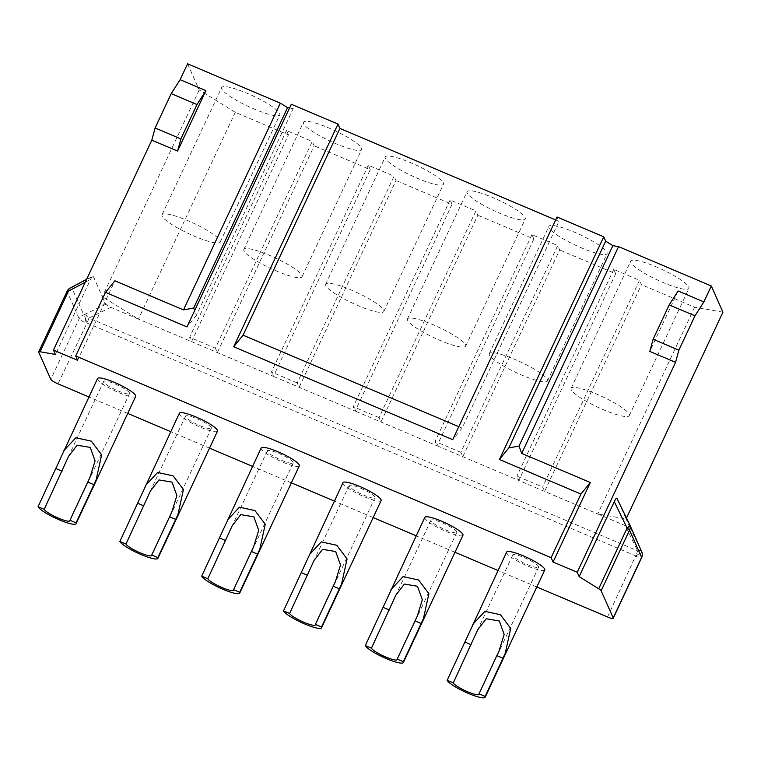 <?xml version="1.0" encoding="UTF-8"?>
<svg xmlns="http://www.w3.org/2000/svg" width="761" height="761" viewBox="0 0 761 761"><rect width="100%" height="100%" fill="white"/><g stroke="black" fill="none" stroke-linecap="round" stroke-linejoin="round"><path stroke-width="0.57" stroke-dasharray="3.81 2.85" d="M555.654 219.948L558.974 221.356L557.033 216.999M289.551 107.976L293.223 108.614L291.292 104.257M235.282 112.333L138.426 319.097L191.572 341.641L288.429 134.887L235.282 112.333L199.192 89.95L187.577 63.791M288.429 134.887L286.488 130.521L312.257 141.46L215.411 348.215L217.342 352.571L314.198 145.817L312.257 141.46M286.488 130.521L189.641 337.285L191.572 341.641L273.389 376.353L370.246 169.598L314.198 145.817M370.246 169.598L368.305 165.232L394.074 176.172L297.228 382.926L299.159 387.282L396.015 180.528L394.074 176.172M297.228 382.926L271.458 371.996L273.389 376.353L355.206 411.064L452.063 204.309L396.015 180.528M452.063 204.309L450.122 199.943L475.891 210.883L379.045 417.637L380.976 422.003L477.832 215.239L475.891 210.883M379.045 417.637L353.275 406.707L355.206 411.064L437.023 445.775L533.88 239.021L477.832 215.239M533.88 239.021L531.939 234.654L557.708 245.594L460.852 452.348L462.793 456.714L559.649 249.95L557.708 245.594M460.852 452.348L435.092 441.418L437.023 445.775L518.84 480.486L615.697 273.732L559.649 249.95M615.697 273.732L613.756 269.365L639.525 280.305L542.669 487.059L544.61 491.425L641.466 284.662L639.525 280.305M722.95 312.162L694.612 307.206L641.466 284.662M221.727 88.894A32.133 5.746 25.1 0 1 221.622 87.563A32.133 5.746 25.1 0 1 250.188 94.64A32.133 5.746 25.1 0 1 279.706 113.494A32.133 5.746 25.1 0 1 279.82 114.825A32.133 5.746 25.1 0 1 251.244 107.758A32.133 5.746 25.1 0 1 221.727 88.894M303.544 123.605A32.133 5.746 25.1 0 1 303.439 122.274A32.133 5.746 25.1 0 1 332.005 129.351A32.133 5.746 25.1 0 1 361.523 148.205A32.133 5.746 25.1 0 1 361.637 149.536A32.133 5.746 25.1 0 1 333.061 142.469A32.133 5.746 25.1 0 1 303.544 123.605M385.361 158.317A32.133 5.746 25.1 0 1 385.256 156.985A32.133 5.746 25.1 0 1 413.822 164.062A32.133 5.746 25.1 0 1 443.34 182.916A32.133 5.746 25.1 0 1 443.454 184.248A32.133 5.746 25.1 0 1 414.878 177.18A32.133 5.746 25.1 0 1 385.361 158.317M467.178 193.028A32.133 5.746 25.1 0 1 467.073 191.705A32.133 5.746 25.1 0 1 495.639 198.773A32.133 5.746 25.1 0 1 525.157 217.627A32.133 5.746 25.1 0 1 525.271 218.959A32.133 5.746 25.1 0 1 496.695 211.891A32.133 5.746 25.1 0 1 467.178 193.028M548.995 227.739A32.133 5.746 25.1 0 1 548.89 226.417A32.133 5.746 25.1 0 1 577.456 233.484A32.133 5.746 25.1 0 1 606.974 252.338A32.133 5.746 25.1 0 1 607.088 253.67A32.133 5.746 25.1 0 1 578.512 246.602A32.133 5.746 25.1 0 1 548.995 227.739M630.812 262.45A32.133 5.746 25.1 0 1 630.707 261.128A32.133 5.746 25.1 0 1 659.273 268.195A32.133 5.746 25.1 0 1 688.791 287.049A32.133 5.746 25.1 0 1 688.905 288.381A32.133 5.746 25.1 0 1 660.329 281.313A32.133 5.746 25.1 0 1 630.812 262.45M458.797 426.712L462.117 428.12L558.974 221.356M77.632 360.324L114.882 280.799M678.108 290.968L649.799 351.411M462.117 428.12L452.728 439.668M293.223 108.614L196.376 315.377L194.626 310.602M196.376 315.377L186.987 326.926M374.954 497.076A14.278 2.549 -154.9 0 0 361.827 488.695A14.278 2.549 -154.9 0 0 349.137 485.556A14.278 2.549 -154.9 0 0 349.185 486.146A14.278 2.549 -154.9 0 0 362.303 494.526A14.278 2.549 -154.9 0 0 375.002 497.675A14.278 2.549 -154.9 0 0 374.954 497.076M456.771 531.787A14.278 2.549 -154.9 0 0 443.644 523.406A14.278 2.549 -154.9 0 0 430.954 520.267A14.278 2.549 -154.9 0 0 431.002 520.857A14.278 2.549 -154.9 0 0 444.12 529.237A14.278 2.549 -154.9 0 0 456.819 532.386A14.278 2.549 -154.9 0 0 456.771 531.787M538.588 566.498A14.278 2.549 -154.9 0 0 525.461 558.117A14.278 2.549 -154.9 0 0 512.771 554.978A14.278 2.549 -154.9 0 0 512.819 555.568A14.278 2.549 -154.9 0 0 525.937 563.949A14.278 2.549 -154.9 0 0 538.636 567.097A14.278 2.549 -154.9 0 0 538.588 566.498M293.137 462.365A14.278 2.549 -154.9 0 0 280.01 453.984A14.278 2.549 -154.9 0 0 267.32 450.845A14.278 2.549 -154.9 0 0 267.368 451.435A14.278 2.549 -154.9 0 0 280.486 459.815A14.278 2.549 -154.9 0 0 293.185 462.964A14.278 2.549 -154.9 0 0 293.137 462.365M211.32 427.653A14.278 2.549 -154.9 0 0 198.193 419.273A14.278 2.549 -154.9 0 0 185.503 416.134A14.278 2.549 -154.9 0 0 185.551 416.724A14.278 2.549 -154.9 0 0 198.669 425.104A14.278 2.549 -154.9 0 0 211.368 428.243A14.278 2.549 -154.9 0 0 211.32 427.653M129.503 392.942A14.278 2.549 -154.9 0 0 116.385 384.562A14.278 2.549 -154.9 0 0 103.686 381.423A14.278 2.549 -154.9 0 0 103.734 382.012A14.278 2.549 -154.9 0 0 116.852 390.393A14.278 2.549 -154.9 0 0 129.551 393.532A14.278 2.549 -154.9 0 0 129.503 392.942M536.809 586.978L497.998 570.512M454.992 552.267L416.181 535.801M373.175 517.556L334.364 501.09M291.358 482.845L252.547 466.379M209.541 448.134L170.73 431.668M127.724 413.423L88.913 396.957M342.992 482.674A21.061 3.767 -154.9 0 0 343.059 483.549A21.061 3.767 -154.9 0 0 362.407 495.915A21.061 3.767 -154.9 0 0 381.137 500.548M424.809 517.385A21.061 3.767 -154.9 0 0 424.876 518.26A21.061 3.767 -154.9 0 0 444.224 530.626A21.061 3.767 -154.9 0 0 462.954 535.259M506.626 552.096A21.061 3.767 -154.9 0 0 506.693 552.971A21.061 3.767 -154.9 0 0 526.041 565.337A21.061 3.767 -154.9 0 0 544.771 569.97M261.175 447.963A21.061 3.767 -154.9 0 0 261.242 448.838A21.061 3.767 -154.9 0 0 280.59 461.204A21.061 3.767 -154.9 0 0 299.32 465.837M179.358 413.252A21.061 3.767 -154.9 0 0 179.425 414.127A21.061 3.767 -154.9 0 0 198.773 426.493A21.061 3.767 -154.9 0 0 217.503 431.126M97.541 378.54A21.061 3.767 -154.9 0 0 97.608 379.416A21.061 3.767 -154.9 0 0 116.956 391.782A21.061 3.767 -154.9 0 0 135.686 396.414M641.694 551.706A7.144 6.878 -24 0 0 641.58 551.468A7.144 1.903 -26.2 0 1 635.949 556.348A7.144 1.275 -154.9 0 0 641.637 557.632M626.493 518.06L626.094 518.916L629.471 526.507C629.651 527.192 628.282 526.916 625.371 525.689L597.756 513.97L626.094 518.916L617.009 498.465M694.612 307.206L597.756 513.97L518.84 480.486L516.909 476.129L542.669 487.059M215.411 348.215L189.641 337.285M138.426 319.097L110.811 307.377L105.712 304.305L102.345 296.714L138.426 319.097M110.811 307.377L88.885 318.031A7.144 3.938 64.1 0 0 84.395 314.654L87.001 323.035A7.144 1.417 113 0 0 88.885 318.031L637.566 550.812A7.144 1.417 -67 0 1 635.692 555.825A7.144 1.903 153.8 0 0 641.323 550.945A7.144 2.102 -25.9 0 0 637.566 550.812L625.371 525.689M629.537 524.329A7.144 6.878 -24 0 0 629.509 524.281L641.58 551.468L629.471 526.507M70.231 287.972A7.144 4.404 -117.9 0 1 71.734 287.648A7.144 6.878 -24 0 0 67.13 291.549L79.201 318.726A7.144 1.275 -154.9 0 0 86.421 323.206L83.815 314.826A7.144 6.878 -24 0 0 79.201 318.726L50.797 379.368M199.192 89.95L102.345 296.714L93.261 276.262L86.621 279.297M105.712 304.305L83.815 314.826L71.734 287.648L93.261 276.262C92.861 275.444 91.948 276.509 90.53 279.439L55.401 354.436M38.725 352.191L67.13 291.549A7.144 1.275 25.1 0 1 67.101 291.254M613.756 269.365L516.909 476.129M531.939 234.654L435.092 441.418M450.122 199.943L353.275 406.707M368.305 165.232L271.458 371.996M162.131 216.134A32.133 5.746 25.1 0 1 162.017 214.802A32.133 5.746 25.1 0 1 190.592 221.87A32.133 5.746 25.1 0 1 220.11 240.733A32.133 5.746 25.1 0 1 220.214 242.065A32.133 5.746 25.1 0 1 191.648 234.997A32.133 5.746 25.1 0 1 162.131 216.134M243.948 250.845A32.133 5.746 25.1 0 1 243.834 249.513A32.133 5.746 25.1 0 1 272.409 256.59A32.133 5.746 25.1 0 1 301.927 275.444A32.133 5.746 25.1 0 1 302.031 276.776A32.133 5.746 25.1 0 1 273.465 269.708A32.133 5.746 25.1 0 1 243.948 250.845M325.765 285.556A32.133 5.746 25.1 0 1 325.651 284.224A32.133 5.746 25.1 0 1 354.226 291.301A32.133 5.746 25.1 0 1 383.744 310.155A32.133 5.746 25.1 0 1 383.848 311.487A32.133 5.746 25.1 0 1 355.282 304.419A32.133 5.746 25.1 0 1 325.765 285.556M407.582 320.267A32.133 5.746 25.1 0 1 407.468 318.935A32.133 5.746 25.1 0 1 436.043 326.012A32.133 5.746 25.1 0 1 465.561 344.866A32.133 5.746 25.1 0 1 465.665 346.198A32.133 5.746 25.1 0 1 437.099 339.13A32.133 5.746 25.1 0 1 407.582 320.267M489.399 354.978A32.133 5.746 25.1 0 1 489.285 353.646A32.133 5.746 25.1 0 1 517.861 360.724A32.133 5.746 25.1 0 1 547.378 379.577A32.133 5.746 25.1 0 1 547.482 380.909A32.133 5.746 25.1 0 1 518.916 373.841A32.133 5.746 25.1 0 1 489.399 354.978M571.216 389.689A32.133 5.746 25.1 0 1 571.102 388.357A32.133 5.746 25.1 0 1 599.678 395.435A32.133 5.746 25.1 0 1 629.195 414.288A32.133 5.746 25.1 0 1 629.299 415.62A32.133 5.746 25.1 0 1 600.733 408.552A32.133 5.746 25.1 0 1 571.216 389.689M607.544 616.981L635.692 555.825L87.001 323.035L58.017 383.848M85.242 282.245L90.53 279.439M349.137 485.556L314.084 560.381M375.002 497.675L315.396 624.905M456.819 532.386L397.213 659.616M430.954 520.267L395.901 595.092M538.636 567.097L479.03 694.327M512.771 554.978L477.718 629.804M293.185 462.964L233.579 590.194M267.32 450.845L232.267 525.67M211.368 428.243L151.762 555.482M185.503 416.134L150.45 490.959M129.551 393.532L69.945 520.771M103.686 381.423L68.633 456.248M162.017 214.802L221.622 87.563M220.214 242.065L279.82 114.825M243.834 249.513L303.439 122.274M302.031 276.776L361.637 149.536M325.651 284.224L385.256 156.985M383.848 311.487L443.454 184.248M407.468 318.935L467.073 191.705M465.665 346.198L525.271 218.959M489.285 353.646L548.89 226.417M547.482 380.909L607.088 253.67M571.102 388.357L630.707 261.128M629.299 415.62L688.905 288.381"/><path stroke-width="1.14" d="M653.109 339.254L669.204 304.885L678.108 290.968L703.877 301.908L711.326 286.003L618.56 246.64L612.89 245.651L605.68 241.18L508.824 447.934L499.435 459.482L580.928 494.051L590.317 482.512L553.066 562.037L577.228 572.282L675.568 362.341L649.799 351.411L653.109 339.254L678.879 350.184L675.568 362.341M289.551 107.976L287.563 107.624L280.343 103.154L183.487 309.908L114.882 280.799L105.494 292.348L186.987 326.926L291.292 104.257L337.998 124.072L339.929 128.428L243.082 335.192L233.694 346.74L452.728 439.668L557.033 216.999L603.739 236.814L605.68 241.18M339.929 128.428L555.654 219.948M88.913 396.957L58.017 383.848A7.144 1.275 -154.9 0 1 50.797 379.368L38.725 352.191A7.144 1.275 -154.9 0 1 38.697 351.896A7.144 1.275 -154.9 0 1 40.067 351.753L55.401 354.436L53.47 350.079L151.81 140.138L155.12 127.972L171.215 93.613L180.119 79.696L187.577 63.791L280.343 103.154M711.326 286.003L722.95 312.162L626.493 518.06M618.56 246.64L521.704 453.404L519.021 446.051L508.824 447.934M612.89 245.651L519.021 446.051M243.082 335.192L458.797 426.712M180.119 79.696L205.889 90.626L177.579 151.068L151.81 140.138M53.47 350.079L77.632 360.324L75.691 355.967L551.126 557.67L580.928 494.051M521.704 453.404L590.317 482.512M337.998 124.072L233.694 346.74M194.626 310.602L193.684 308.024L183.487 309.908M603.739 236.814L499.435 459.482M75.691 355.967L105.494 292.348M551.126 557.67L553.066 562.037M577.228 572.282L579.159 576.638L598.698 588.757A7.144 1.275 -154.9 0 1 601.133 590.793L613.204 617.97A7.144 1.275 -154.9 0 1 613.233 618.274A7.144 1.275 -154.9 0 1 607.544 616.981L536.809 586.978M497.998 570.512L454.992 552.267M416.181 535.801L373.175 517.556M334.364 501.09L291.358 482.845M252.547 466.379L209.541 448.134M170.73 431.668L127.724 413.423M321.542 627.787L381.137 500.548A21.061 3.767 -154.9 0 0 381.071 499.673A21.061 3.767 -154.9 0 0 361.722 487.316A21.061 3.767 -154.9 0 0 342.992 482.674L283.501 610.874A21.061 3.767 -154.9 0 0 302.973 623.221A21.061 3.767 -154.9 0 0 321.542 627.787A21.061 3.767 -154.9 0 0 321.503 626.997L315.387 624.4A14.278 2.549 25.1 0 1 315.396 624.905A14.278 2.549 25.1 0 1 302.859 621.832A14.278 2.549 25.1 0 1 289.618 613.471L283.501 610.874M403.359 662.498L462.954 535.259A21.061 3.767 -154.9 0 0 462.888 534.384A21.061 3.767 -154.9 0 0 443.539 522.027A21.061 3.767 -154.9 0 0 424.809 517.385L365.318 645.585A21.061 3.767 -154.9 0 0 384.79 657.932A21.061 3.767 -154.9 0 0 403.359 662.498A21.061 3.767 -154.9 0 0 403.32 661.709L397.204 659.112A14.278 2.549 25.1 0 1 397.213 659.616A14.278 2.549 25.1 0 1 384.676 656.543A14.278 2.549 25.1 0 1 371.435 648.182L365.318 645.585M485.176 697.209L544.771 569.97A21.061 3.767 -154.9 0 0 544.705 569.095A21.061 3.767 -154.9 0 0 525.356 556.738A21.061 3.767 -154.9 0 0 506.626 552.096L447.135 680.296A21.061 3.767 -154.9 0 0 466.607 692.643A21.061 3.767 -154.9 0 0 485.176 697.209A21.061 3.767 -154.9 0 0 485.138 696.42L479.021 693.823A14.278 2.549 25.1 0 1 479.03 694.327A14.278 2.549 25.1 0 1 466.493 691.264A14.278 2.549 25.1 0 1 453.252 682.893L447.135 680.296M239.725 593.076L299.32 465.837A21.061 3.767 -154.9 0 0 299.254 464.961A21.061 3.767 -154.9 0 0 279.905 452.605A21.061 3.767 -154.9 0 0 261.175 447.963L201.684 576.163A21.061 3.767 -154.9 0 0 221.156 588.51A21.061 3.767 -154.9 0 0 239.725 593.076A21.061 3.767 -154.9 0 0 239.686 592.286L233.57 589.689A14.278 2.549 25.1 0 1 233.579 590.194A14.278 2.549 25.1 0 1 221.042 587.121A14.278 2.549 25.1 0 1 207.801 578.76L201.684 576.163M157.907 558.365L217.503 431.126A21.061 3.767 -154.9 0 0 217.437 430.25A21.061 3.767 -154.9 0 0 198.088 417.894A21.061 3.767 -154.9 0 0 179.358 413.252L119.867 541.452A21.061 3.767 -154.9 0 0 139.339 553.799A21.061 3.767 -154.9 0 0 157.907 558.365A21.061 3.767 -154.9 0 0 157.869 557.575L151.753 554.978A14.278 2.549 25.1 0 1 151.762 555.482A14.278 2.549 25.1 0 1 139.225 552.41A14.278 2.549 25.1 0 1 125.984 544.048L119.867 541.452M76.09 523.654L135.686 396.414A21.061 3.767 -154.9 0 0 135.62 395.539A21.061 3.767 -154.9 0 0 116.271 383.183A21.061 3.767 -154.9 0 0 97.541 378.54L38.05 506.74A21.061 3.767 -154.9 0 0 57.522 519.088A21.061 3.767 -154.9 0 0 76.09 523.654A21.061 3.767 -154.9 0 0 76.052 522.864L69.936 520.267A14.278 2.549 25.1 0 1 69.945 520.771A14.278 2.549 25.1 0 1 57.408 517.699A14.278 2.549 25.1 0 1 44.176 509.337L38.05 506.74M289.618 613.471L314.084 560.381L322.588 549.347L335.677 551.544L340.519 564.995L335.487 581.328L315.387 624.4M321.503 626.997L341.603 583.925L347.073 558.955L336.781 545.285L321.275 541.889L309.156 554.912M403.32 661.709L423.42 618.636L428.89 593.666L418.598 579.996L403.092 576.61L390.973 589.623M371.435 648.182L395.901 595.092L404.405 584.058L417.494 586.265L422.336 599.706L417.304 616.039L397.204 659.112M485.138 696.42L505.237 653.347L510.707 628.386L500.415 614.707L484.909 611.321L472.79 624.334M453.252 682.893L477.718 629.804L486.222 618.769L499.311 620.976L504.153 634.417L499.121 650.75L479.021 693.823M239.686 592.286L259.786 549.214L265.256 524.243L254.964 510.574L239.458 507.178L227.339 520.201M207.801 578.76L232.267 525.67L240.771 514.636L253.86 516.833L258.702 530.284L253.67 546.617L233.57 589.689M157.869 557.575L177.969 514.503L183.439 489.532L173.147 475.863L157.641 472.467L145.522 485.489M125.984 544.048L150.45 490.959L158.954 479.925L172.043 482.122L176.885 495.573L171.853 511.906L151.753 554.978M76.052 522.864L96.152 479.791L101.622 454.821L91.33 441.152L75.824 437.756L63.705 450.769M44.176 509.337L68.633 456.248L77.137 445.214L90.226 447.411L95.068 460.852L90.036 477.195L69.936 520.267M613.233 618.274L641.637 557.632A7.144 1.275 -154.9 0 0 641.609 557.337L613.204 617.97M641.637 557.632A7.144 7.144 0 0 0 641.694 551.706A7.144 6.878 -24 0 1 641.609 557.337L629.537 530.16A7.144 6.878 -24 0 0 629.537 524.329L617.009 498.465C616.619 497.656 615.706 498.712 614.289 501.651L579.159 576.638M703.877 301.908L694.974 315.815L678.879 350.184M669.204 304.885L694.974 315.815M617.009 498.465L629.509 524.281A7.144 2.683 154.2 0 1 629.528 524.31A7.144 2.683 154.2 0 1 627.102 528.124A7.144 1.275 25.1 0 1 629.537 530.16L601.133 590.793M205.889 90.626L196.985 104.542L180.89 138.911L177.579 151.068M171.215 93.613L196.985 104.542M155.12 127.972L180.89 138.911M38.697 351.896L67.101 291.254A7.144 1.275 25.1 0 1 68.471 291.121A7.144 4.404 -117.9 0 1 70.231 287.972L86.621 279.297M287.563 107.624L193.684 308.024M339.387 588.824L333.261 586.227M307.501 575.297L301.385 572.7M421.204 623.535L415.078 620.938M389.318 610.008L383.202 607.411M503.021 658.246L496.895 655.649M471.135 644.719L465.019 642.122M257.57 554.113L251.444 551.516M225.684 540.586L219.568 537.989M175.753 519.402L169.627 516.805M143.867 505.875L137.751 503.278M93.936 484.69L87.81 482.094M62.05 471.164L55.934 468.567M614.289 501.651L627.102 528.124L598.698 588.757M40.067 351.753L68.471 291.121L85.242 282.245M641.694 551.706L629.623 524.529A7.144 7.144 0 0 0 629.528 524.31M70.231 287.972A7.144 7.144 0 0 0 67.101 291.254"/></g></svg>
